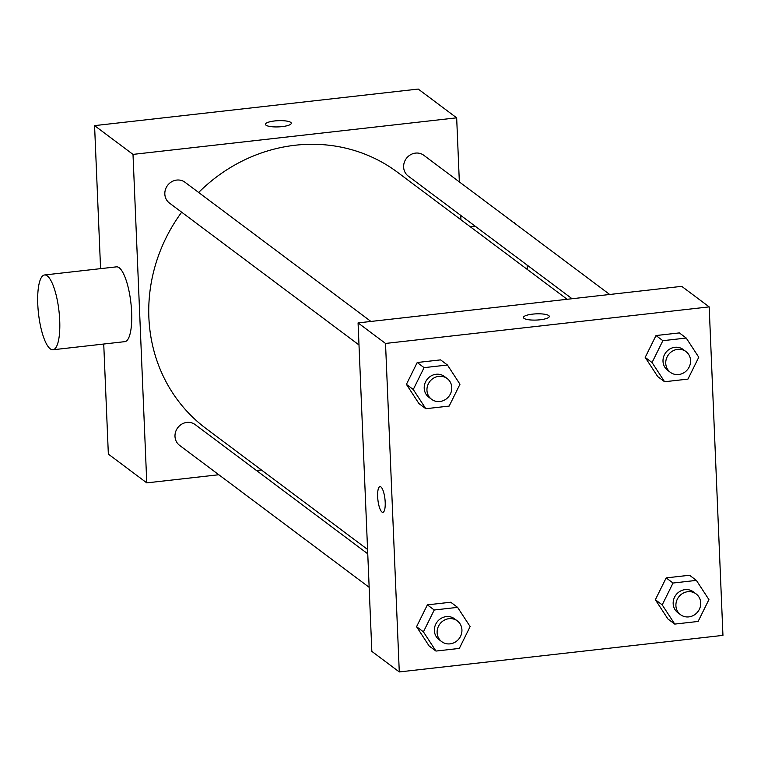 <?xml version="1.0" encoding="UTF-8"?>
<svg xmlns="http://www.w3.org/2000/svg" width="761" height="761" viewBox="0 0 761 761"><rect width="100%" height="100%" fill="white"/><g stroke="black" fill="none" stroke-linecap="round" stroke-linejoin="round"><path stroke-width="1.14" d="M100.576 268.652L94.573 125.622L418.236 89.066L456.667 117.831L459.349 181.908M218.797 474.74L146.768 482.874L108.347 454.108L103.734 344.039M282.141 126.611A12.937 3.111 177.6 0 1 265.446 124.328A12.937 3.111 177.6 0 1 278.241 120.676A12.937 3.111 177.6 0 1 291.292 123.244A12.937 3.111 177.6 0 1 282.141 126.611M146.768 482.874L133.004 154.397L94.573 125.622M133.004 154.397L456.667 117.831M572.063 298.731L408.257 176.086A12.985 12.09 -53.2 0 1 404.234 162.578A12.985 12.09 -53.2 0 1 415.506 153.104A12.985 12.09 -53.2 0 1 423.82 155.301L609.704 294.478M370.921 321.446L185.028 182.279A12.985 12.09 126.8 0 0 167.563 185.418A12.985 12.09 126.8 0 0 169.465 203.063L359.002 344.961M261.356 469.937L256.447 470.488M460.757 215.401L460.938 219.767M369.152 587.311L179.625 445.404A12.985 12.09 -53.2 0 1 175.601 431.896A12.985 12.09 -53.2 0 1 186.873 422.422A12.985 12.09 -53.2 0 1 195.187 424.619L367.753 553.827M198.65 192.476A159.934 148.937 -53.2 0 1 295.22 145.237A159.934 148.937 -53.2 0 1 397.575 172.328L567.145 299.282M367.563 549.452L205.86 428.386A159.934 148.937 -53.2 0 1 181.67 212.205M44.528 274.978L116.452 266.854A37.631 10.312 83.6 0 1 130.921 303.087A37.631 10.312 83.6 0 1 124.899 341.641L52.975 349.765A37.631 10.312 -96.4 0 0 58.997 311.22A37.631 10.312 -96.4 0 0 44.528 274.978A37.631 10.312 -96.4 0 0 38.05 308.814A37.631 10.312 -96.4 0 0 50.283 348.871A37.631 10.312 -96.4 0 0 52.975 349.765M291.292 123.244A12.937 3.111 -2.4 0 0 278.241 120.685A12.937 3.111 -2.4 0 0 265.446 124.328M513.314 222.307A37.631 10.312 83.6 0 1 514.731 223.068A37.631 10.312 83.6 0 1 516.177 224.457M527.097 265.066A37.631 10.312 83.6 0 1 527.297 269.451M358.07 322.902L681.732 286.345L709.185 306.892L722.95 635.378L399.287 671.934L385.523 343.449L358.07 322.902L371.844 651.387L399.287 671.934M385.523 343.449L709.185 306.892M523.444 317.499A12.937 3.111 177.6 0 1 534.412 313.96A12.937 3.111 177.6 0 1 548.738 315.568A12.937 3.111 177.6 0 1 549.299 316.414A12.937 3.111 177.6 0 1 536.505 320.058A12.937 3.111 177.6 0 1 523.444 317.499A12.937 3.111 177.6 0 1 534.403 313.96A12.937 3.111 177.6 0 1 548.738 315.558A12.937 3.111 177.6 0 1 549.299 316.414M435.958 651.064L429.099 645.927L416.562 626.712L427.378 604.862L450.74 602.227L427.378 604.862L416.562 626.712L423.42 631.849L434.236 609.999L457.599 607.364L470.136 626.569L459.321 648.42L435.958 651.064L423.42 631.849M664.591 381.746L657.732 376.6L645.195 357.394L656.011 335.544L679.373 332.909L656.011 335.544L645.195 357.394L652.053 362.531L662.879 340.681L686.232 338.046L698.769 357.251L687.954 379.102L664.591 381.746L652.053 362.531M425.808 408.714L418.94 403.577L406.403 384.362L417.218 362.512L440.581 359.877L417.218 362.512L406.403 384.362L413.261 389.499L424.086 367.649L447.439 365.014L459.977 384.229L449.161 406.079L425.808 408.714L413.261 389.499M674.75 624.087L667.892 618.95L655.354 599.744L666.17 577.894L689.533 575.249L666.17 577.894L655.354 599.744L662.213 604.881L673.028 583.031L696.391 580.386L708.929 599.601L698.113 621.452L674.75 624.087L662.213 604.881M382.878 512.324A12.937 3.548 83.6 0 1 377.656 496.648A12.937 3.548 83.6 0 1 379.977 486.621A12.937 3.548 83.6 0 1 384.952 499.073A12.937 3.548 83.6 0 1 382.878 512.324A12.937 3.548 83.6 0 1 377.646 496.648A12.937 3.548 83.6 0 1 379.977 486.621M696.096 593.903L693.357 591.849A12.985 12.09 126.8 0 0 675.892 594.997A12.985 12.09 126.8 0 0 677.794 612.634L680.534 614.688A12.985 12.09 126.8 0 0 693.918 615.183A12.985 12.09 126.8 0 0 700.719 602.893A12.985 12.09 126.8 0 0 696.096 593.903A12.985 12.09 126.8 0 0 678.641 597.052A12.985 12.09 126.8 0 0 680.534 614.688M673.028 583.031L666.17 577.894M696.391 580.386L689.533 575.249M667.892 618.95L655.354 599.744M457.304 620.871L454.564 618.817A12.985 12.09 126.8 0 0 437.099 621.965A12.985 12.09 126.8 0 0 439.002 639.601L441.741 641.656A12.985 12.09 126.8 0 0 455.126 642.16A12.985 12.09 126.8 0 0 461.927 629.861A12.985 12.09 126.8 0 0 457.304 620.871A12.985 12.09 126.8 0 0 439.848 624.02A12.985 12.09 126.8 0 0 441.741 641.656M434.236 609.999L427.378 604.862M457.599 607.364L450.74 602.227M429.099 645.927L416.562 626.712M685.937 351.553L683.197 349.499A12.985 12.09 126.8 0 0 665.732 352.647A12.985 12.09 126.8 0 0 667.635 370.284L670.374 372.338A12.985 12.09 126.8 0 0 683.759 372.833A12.985 12.09 126.8 0 0 690.569 360.543A12.985 12.09 126.8 0 0 685.937 351.553A12.985 12.09 126.8 0 0 668.481 354.702A12.985 12.09 126.8 0 0 670.374 372.338M662.879 340.681L656.011 335.544M686.232 338.046L679.373 332.909M657.732 376.6L645.195 357.394M447.145 378.521L444.405 376.467A12.985 12.09 126.8 0 0 426.94 379.615A12.985 12.09 126.8 0 0 428.843 397.261L431.582 399.316A12.985 12.09 126.8 0 0 444.966 399.81A12.985 12.09 126.8 0 0 451.777 387.52A12.985 12.09 126.8 0 0 447.145 378.521A12.985 12.09 126.8 0 0 429.689 381.67A12.985 12.09 126.8 0 0 431.582 399.316M424.086 367.649L417.218 362.512M447.439 365.014L440.581 359.877M418.94 403.577L406.403 384.362M475.34 226.321L470.431 226.873"/></g></svg>
